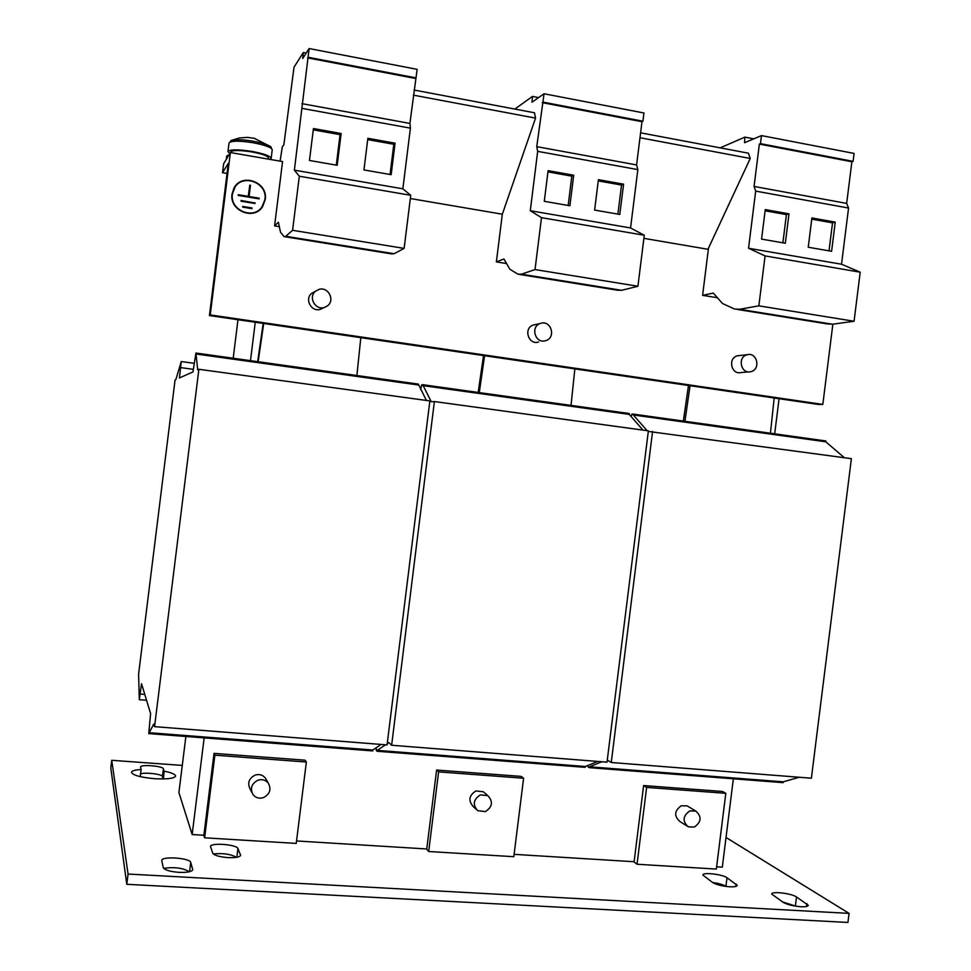 <?xml version="1.0" encoding="UTF-8"?>
<svg xmlns="http://www.w3.org/2000/svg" width="971" height="971" viewBox="0 0 971 971"><rect width="100%" height="100%" fill="white"/><g stroke="black" fill="none" stroke-linecap="round" stroke-linejoin="round"><path stroke-width="1.46" d="M729.561 886.766C734.307 886.984 736.868 886.523 737.232 885.37L727 877.735C722.375 874.264 702.616 872.031 702.834 875.017L712.665 882.542C716.428 884.727 722.06 886.122 729.561 886.766M228.039 857.611C235.601 857.903 239.788 857.138 240.614 855.317L237.931 848.545C236.888 844.43 210.343 842.44 210.489 846.506L212.734 853.206C214.348 855.427 219.446 856.895 228.039 857.611M163.492 778.948L164.063 771.144L163.383 768.801C163.116 765.998 140.382 764.201 140.564 767.005L141.111 769.505C135.103 769.882 131.898 770.804 131.498 772.273C132.699 775.234 140.467 777.37 154.777 778.718C167.291 779.361 174.222 778.487 175.569 776.084C175.411 774.3 171.576 772.649 164.063 771.144M800.857 906.732C805.469 906.938 807.945 906.465 808.297 905.312L796.523 896.973C791.304 893.32 771.496 890.99 771.714 894.06L783.051 902.277C787.263 904.608 793.198 906.101 800.857 906.732M179.04 872.359C187.257 872.638 191.821 871.74 192.756 869.7L190.729 862.454C190.11 857.915 161.611 855.949 161.72 860.464L163.274 867.637C164.706 870.04 169.961 871.618 179.04 872.359M266.442 779.968L265.204 777.82C262.534 774.809 259.172 773.899 255.142 775.101C248.867 778.402 247.204 783.099 250.178 789.18L251.841 792.397M263.444 797.628C269.987 794.072 271.564 789.18 268.166 782.966C265.459 779.907 262.061 778.997 257.958 780.211C251.598 783.573 249.923 788.343 252.933 794.509C255.628 797.859 259.136 798.902 263.444 797.628M688.512 806.683L687.177 805.881L681.314 805.736C674.372 810.724 673.874 815.968 679.809 821.442L686.958 825.993M694.386 827.049C701.463 821.879 701.912 816.538 695.746 811.052L689.798 810.906C682.771 815.98 682.261 821.284 688.269 826.831L694.386 827.049M484.893 793.113L483.291 791.729L475.924 790.964C468.957 795.443 468.071 800.65 473.253 806.585L476.142 809.256M485.379 811.586C492.491 806.901 493.304 801.597 487.818 795.65L480.378 794.885C473.35 799.412 472.452 804.68 477.683 810.676L485.379 811.586M235.067 187.051L232.251 194.285C229.593 209.663 251.55 220.101 261.005 208.073M264.913 199.492C267.899 182.512 241.913 172.935 234.266 188.325L232.397 194.079C229.569 210.428 253.832 220.344 262.304 206.435L264.913 199.492M232.045 194.03C229.156 210.719 253.929 220.842 262.583 206.653L265.253 199.553C268.312 182.196 241.755 172.425 233.95 188.156L232.045 194.03M261.26 208.328L265.095 199.747C267.972 183.361 243.721 172.947 234.764 186.857M748.847 371.881L740.8 372.561C731.369 374.915 727.667 358.396 737.098 355.908L739.332 355.568M751.311 371.541C760.936 368.968 756.992 352.06 747.367 354.694L746.796 354.852C737.256 357.364 740.994 374.138 750.547 371.747L751.311 371.541M538.565 341.986C528.649 345.433 523.102 328.501 533.055 325.103L535.458 324.581M545.641 340.675L545.993 340.566C556.347 337.423 550.958 319.835 540.701 323.331L540.07 323.549C529.972 326.984 535.591 344.183 545.641 340.675M322.942 308.123L320.369 309.324C311.424 312.371 304.214 299.056 311.727 293.315L314.798 291.628M324.338 307.467L327.288 305.999C335.42 300.464 328.295 286.287 318.925 289.419L315.563 291.203C307.941 297.029 315.259 310.55 324.338 307.467M229.787 153.552L227.979 151.61C229.86 149.34 237.895 149.279 252.059 151.44C264.076 153.721 270.448 156.04 271.164 158.37L269.987 159.39M230.722 140.734L231.571 140.358C235.844 139.278 243.078 139.557 253.249 141.22C261.685 142.773 267.426 144.533 270.46 146.5L271.188 147.131M268.299 159.11L268.445 157.957C267.814 155.918 262.243 153.891 251.744 151.901C239.376 150.019 232.372 150.068 230.722 152.046L230.649 152.593M260.155 157.69L242.556 154.644M204.614 837.803L296.24 843.411L306.363 762.017L214.87 755.183L204.614 837.803L203.837 835.533L214.033 753.375L214.87 755.183M182.281 765.415L111.738 760.305L128.063 874.046L849.079 913.383L726.017 837.475M637.037 864.239L716.343 869.081L725.81 793.319L646.625 787.408L637.037 864.239L634.075 861.981L643.615 785.563L646.625 787.408M428.684 851.506L513.817 856.701L523.6 778.232L438.601 771.884L428.684 851.506L426.73 849.237L436.598 770.052L438.601 771.884M733.36 778.803L722.315 867.152L716.622 866.8M634.099 861.726L514.108 854.346M426.767 848.97L296.543 840.959M203.861 835.266L192.161 834.538L178.907 792.567L185.874 736.467M111.738 760.305L110.791 767.927L126.788 884.302L847.938 922.45L849.079 913.383M189.272 871.776C183.313 868.025 174.768 866.872 163.638 868.305M796.062 906.234L782.517 901.925M163.104 778.876L162.424 776.484C162.291 774.13 144.679 772.066 140.552 773.923M236.414 857.344C231.037 854.164 223.306 853.024 213.232 853.897M726.09 886.438L725.932 886.329C723.128 884.617 718.686 883.343 712.605 882.505M223.633 163.796L230.394 152.544L210.246 314.932L209.433 315.563L228.306 163.334L222.529 172.692L223.633 163.796M280.085 161.137L282.355 146.718L283.872 144.74L294.019 67.193L303.328 52.531L302.709 58.503L309.118 48.55L294.383 170.156L299.311 176.224L292.587 230.309L285.729 236.293L284.054 236.608L280.51 232.203L278.386 222.225L274.575 225.903L282.561 161.574L230.394 152.544M192.974 371.917L179.429 377.95L181.249 361.552L175.885 379.527L175.083 379.892L138.598 674.092L139.314 699.678L141.523 683.705L150.602 713.6L148.733 733.603L153.77 724.05L154.559 726.648L198.885 369.283L197.708 369.805L195.936 353.043L192.974 371.917M126.788 884.302L128.063 874.046M214.033 753.375L305.028 760.196L306.363 762.017M643.615 785.563L722.436 791.462L725.81 793.319M436.598 770.052L521.172 776.387L523.6 778.232M229.132 154.644L226.741 156.003L226.328 159.305M254.875 138.416L247.435 137.36L239.315 137.955L231.571 140.358L229.047 143.016C230.94 140.674 238.963 140.589 253.14 142.749C265.156 145.067 271.516 147.422 272.232 149.813L270.46 146.5L254.438 138.404M720.203 147.859L744.878 137.129L744.575 142.713L761.47 135.6L760.463 143.647L759.358 144.096L754.066 186.444L755.681 191.105L748.544 248.248L765.087 255.919L758.849 305.841L739.526 309.276L734.501 309.009L722.509 303.522L713.333 293.096L702.603 295.342L717.423 297.745M708.502 248.091L702.603 295.342M761.47 135.6L854.092 153.418L853.108 161.344L851.883 161.756L846.663 203.4L848.557 208.037L841.529 264.233L860.209 272.183L854.067 321.255L832.45 324.217L826.807 323.841L737.232 309.446M854.067 321.255L758.849 305.841M860.209 272.183L765.087 255.919M841.529 264.233L748.544 248.248M808.248 247.229L831.601 251.295L835.242 222.128L811.902 217.941L808.248 247.229M761.567 239.109L785.321 243.248L788.998 213.838L765.257 209.578L761.567 239.109M848.557 208.037L755.681 191.105M846.663 203.4L754.066 186.444M851.883 161.756L759.358 144.096M853.108 161.344L760.463 143.647M753.787 138.829L744.878 137.129M514.848 109.08L532.448 96.42L531.999 102.198L544.063 93.762L536.757 146.645L537.679 151.355L530.287 210.719L541.49 217.662L535.021 269.574L521.415 274.198L517.931 274.198L509.836 269.21L503.913 258.966L496.375 261.891L506.559 263.542M414.047 90.036L534.487 112.782L535.555 118.11L502.323 214.215L496.375 261.891M544.063 93.762L643.943 112.988L642.923 121.205L641.989 121.703L636.588 164.936L637.838 169.609L630.567 227.954L644.283 235.249L637.923 286.251L621.622 290.305L617.41 290.195L519.813 274.502M637.923 286.251L535.021 269.574M644.283 235.249L541.49 217.662M630.567 227.954L530.287 210.719M594.628 210.076L619.801 214.445L623.588 184.174L598.415 179.659L594.628 210.076M544.282 201.313L569.904 205.767L573.703 175.229L548.105 170.629L544.282 201.313M637.838 169.609L537.679 151.355M636.588 164.936L536.757 146.645M641.989 121.703L542.231 102.659M642.923 121.205L543.02 102.125M538.577 97.598L532.448 96.42M274.575 225.903L279.332 226.68M309.118 48.55L417.142 69.342L409.908 123.426L410.405 128.148L402.856 188.811L410.733 195.292L404.13 248.382L394.092 253.722L391.568 253.892L284.928 236.754M404.13 248.382L292.587 230.309M410.733 195.292L299.311 176.224M402.856 188.811L294.383 170.156M309.47 160.458L337.192 165.288L341.137 133.513L313.439 128.536L309.47 160.458M363.943 169.937L391.167 174.671L395.076 143.186L367.875 138.307L363.943 169.937M410.405 128.148L302.054 108.388M409.908 123.426L301.932 103.654M415.491 78.469L307.613 57.884M416.086 77.886L308.038 57.253M306.205 53.077L303.328 52.531M483.522 355.568L478.181 392.442M688.488 385.487L683.353 421.074M779.07 398.717L774.676 433.819M250.482 360.654L255.252 322.251M263.202 323.416L257.655 361.661M233.198 358.25L237.98 319.738M242.726 206.641L251.829 208.631M242.75 206.435L252.047 207.964L251.962 208.656L242.665 207.126L242.75 206.435M241.087 200.706L254.839 203.473M255.057 202.793L254.972 203.497L241.026 201.191L241.111 200.487L254.9 202.988M258.954 198.849L248.928 196.7L249.753 185.4M248.394 196.385L238.271 194.71L238.186 195.402L259.087 198.873L259.172 198.181L249.086 196.506L250.482 185.291L249.778 185.182L248.236 196.591L238.247 194.928M643.894 238.356L707.956 249.28L750.243 158.467L748.398 153.175L640.593 132.821M832.863 324.156L822.825 404.409L818.99 404.543L209.433 315.563M502.323 214.215L410.332 198.533M822.825 404.409L210.246 314.932M750.243 158.467L639.986 137.736M227.056 173.469L222.529 172.692M535.555 118.11L413.415 95.146M263.699 323.489L258.152 361.734M356.879 375.51L360.811 337.665M192.161 834.538L204.153 737.887M426.403 400.453L418.331 384.091L195.936 353.043M154.559 726.648L387.065 744.903L429.862 400.926L198.885 369.283M148.733 733.603L372.694 750.923L372.815 750.025L381.093 744.429M180.715 367.608L193.29 369.332M195.814 353.978L418.222 384.977M148.854 732.68L372.815 750.025M140.237 694.034L144.764 694.411M139.314 699.678L146.548 700.273M181.249 361.552L194.042 363.312M770.44 433.224L774.178 398.001M690.053 385.718L684.931 421.293M844.369 457.717L825.787 441.805L825.896 440.968L633.408 414.107L631.915 414.144L631.162 416.595M607.288 760.075L611.257 762.502L811.392 778.208L851.385 458.676L648.312 431.427M587.856 765.451L587.916 766.774L589.288 767.66L783.136 782.65L783.245 781.825L799.279 777.261M589.288 767.66L589.397 766.799L601.923 761.762M611.257 762.502L652.585 431.44M647.172 430.699L633.298 414.969L633.408 414.107M633.298 414.969L825.787 441.805M589.397 766.799L783.245 781.825M571.033 405.393L574.856 368.907M484.59 355.726L479.261 392.587M643.008 430.129L629.232 414.399L629.342 413.537L422.713 384.698L421.73 384.819L420.625 389.517M387.211 743.701L388.873 742.597L391.629 745.255L607.021 762.162L648.373 430.857L434.389 401.545L431.282 401.776L422.713 384.698M376.311 747.658L376.25 750.389L377.1 751.263L585.197 767.345L585.295 766.483L597.748 761.446M377.1 751.263L377.209 750.365L385.596 744.781M391.629 745.255L434.389 401.545M422.591 385.596L629.232 414.399M377.209 750.365L585.295 766.483M390.063 174.489L393.813 144.278L367.706 139.606M393.813 144.278L395.076 143.186M336.282 165.131L340.068 134.653L313.269 129.847M340.068 134.653L341.137 133.513M568.169 205.464L571.822 176.164L547.947 171.891M571.822 176.164L573.703 175.229M617.908 214.118L621.525 185.073L598.27 180.897M621.525 185.073L623.588 184.174M782.881 242.823L786.413 214.603L765.112 210.792M786.413 214.603L788.998 213.838M829.016 250.846L832.523 222.869L811.756 219.143M832.523 222.869L835.242 222.128M140.225 776.63L141.111 769.505M735.836 886.402L736.139 883.926M240.42 855.767L240.541 854.832M806.561 906.453L806.925 903.613M192.622 870.101L192.719 869.276M832.45 324.217L739.526 309.276M621.622 290.305L521.415 274.198M394.092 253.722L285.729 236.293M189.576 871.703L190.729 862.454M795.419 905.809L796.523 896.973M162.424 776.484L163.383 768.801M236.851 857.272L237.931 848.545M725.932 886.329L727 877.735M265.204 777.82L268.166 782.966M687.177 805.881L695.746 811.052M483.291 791.729L487.818 795.65M737.657 355.75L747.367 354.694M271.164 158.37L272.232 149.813M227.979 151.61L229.047 143.016M311.727 293.315L315.563 291.203M533.055 325.103L540.07 323.549"/></g></svg>
